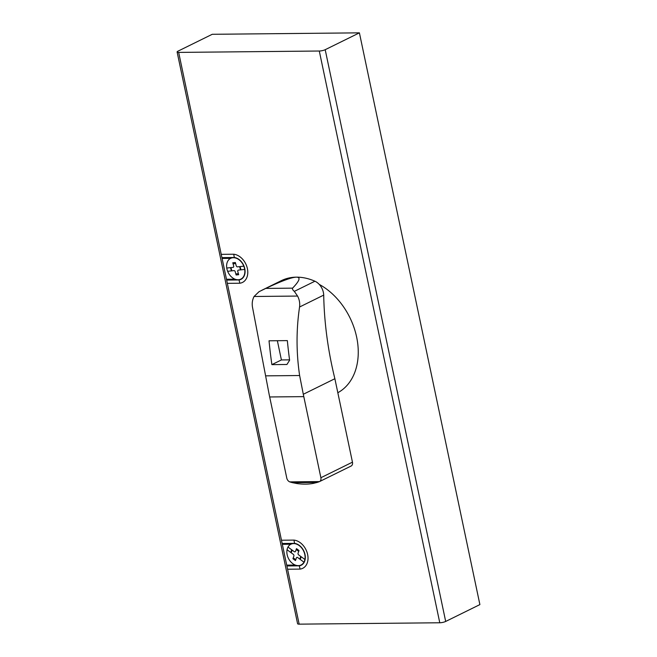 <?xml version="1.0" encoding="UTF-8"?>
<svg xmlns="http://www.w3.org/2000/svg" width="657" height="657" viewBox="0 0 657 657"><rect width="100%" height="100%" fill="white"/><g stroke="black" fill="none" stroke-linecap="round" stroke-linejoin="round"><path stroke-width="0.99" d="M350.904 466.125A4.246 3.096 -116.2 0 0 351.101 466.043A4.246 3.096 -116.2 0 0 352.456 462.167L334.873 378.719A315.311 229.851 63.8 0 1 323.712 295.108A12.77 9.305 -116.2 0 0 314.925 281.221A62.431 45.514 -116.2 0 0 296.381 277.155C300.881 277.147 299.617 280.81 292.579 288.152C292.258 289.121 292.841 290.197 294.328 291.363L297.564 296.061C299.378 299.444 300.044 303.091 299.559 307.008C296.2 329.658 296.225 352.497 299.625 375.525L303.304 394.274A343.118 221.68 89.4 0 0 303.797 396.631L320.879 477.721A4.246 3.096 63.8 0 1 319.524 481.589L289.745 481.885A4.246 3.096 63.8 0 1 286.789 478.132L269.682 396.968A343.118 221.68 -90.6 0 1 269.189 394.602L252.543 307.468C251.812 303.567 252.313 299.904 254.062 296.488L259.014 291.708L265.765 288.415C281.557 280.991 291.757 277.238 296.381 277.155A62.431 45.514 -116.2 0 0 281.336 280.654L261.593 290.378M317.175 482.427L313.471 483.355C308.404 484.332 302.844 484.39 296.792 483.519L292.439 482.665L317.175 482.427A76.647 55.878 63.8 0 0 319.327 481.68A4.246 3.096 63.8 0 0 319.524 481.597L289.745 481.885A4.246 3.096 63.8 0 0 289.983 481.967A76.647 55.878 63.8 0 0 292.439 482.665M319.524 481.589L351.101 466.043M271.883 364.635A342.732 221.434 -90.6 0 1 269.033 340.794L287.347 340.613A342.732 221.434 89.4 0 0 289.614 360.233L286.928 364.487L271.883 364.635L281.41 359.937L289.565 359.864M277.361 340.712L281.41 359.937M323.712 295.108L299.559 307.008M334.873 378.719L303.304 394.274M178.031 51.139L212.244 34.295L359.404 32.85L325.199 49.694A4.287 0.969 168.1 0 1 319.294 51.024L178.671 52.404A4.287 0.969 168.1 0 1 177.111 51.993A4.287 0.969 168.1 0 1 178.031 51.139M177.111 51.993L297.596 623.739A4.287 0.969 -11.9 0 0 299.157 624.15L439.779 622.77A4.287 0.969 -11.9 0 0 445.684 621.448L479.889 604.596L359.404 32.85M207.932 191.253L269.896 485.293M287.585 569.225L300.093 569.102L299.28 565.833A11.851 8.64 -116.2 0 0 305.02 554.524A11.851 8.64 -116.2 0 0 294.541 543.372L293.983 540.103L281.475 540.226M303.961 562.17L297.72 557.579A1.289 0.936 -116.2 0 0 296.414 557.892L295.469 560.577L292.94 558.713L293.884 556.027A1.281 0.936 -116.2 0 0 293.285 554.327L287.043 549.745M287.988 547.059L294.229 551.642A1.281 0.936 -116.2 0 0 295.535 551.33L296.479 548.644L299.017 550.509L298.073 553.194A1.289 0.944 -116.2 0 0 298.664 554.902M226.764 268.048L233.054 267.358A1.281 0.936 -116.2 0 0 233.678 266.028L232.783 262.775L235.337 262.496L236.233 265.748A1.289 0.936 -116.2 0 0 237.522 266.865L243.813 266.175M244.7 269.427L238.409 270.117A1.289 0.936 -116.2 0 0 237.785 271.448L238.68 274.7L236.126 274.979L235.231 271.727A1.281 0.936 -116.2 0 0 233.941 270.61L227.65 271.3M226.657 280.079L239.033 279.956L239.854 283.224A15.275 11.136 -116.2 0 0 247.393 268.623A15.275 11.136 -116.2 0 0 233.744 254.226L234.303 257.495L221.918 257.618M298.303 565.636A11.571 8.434 -116.2 0 0 302.458 549.022A11.571 8.434 -116.2 0 0 287.166 549.17A11.571 8.434 -116.2 0 0 298.303 565.636M238.056 279.767A11.571 8.434 -116.2 0 0 242.219 263.153A11.571 8.434 -116.2 0 0 226.92 263.301A11.571 8.434 -116.2 0 0 238.056 279.767M304.905 559.485L298.664 554.894M301.202 556.758L300.257 559.444M296.176 549.507A115.706 84.342 -116.2 0 0 298.713 551.371M299.806 559.115L300.75 556.43M286.723 565.135L295.264 565.053M286.895 565.956L299.28 565.833M290.747 552.463L291.692 549.778M292.143 550.106L291.199 552.792M295.773 559.715A115.706 84.342 -116.2 0 0 293.236 557.859M282.338 544.308L290.879 544.226M282.165 543.495L294.541 543.372M300.093 569.102A15.275 11.136 -116.2 0 0 307.632 554.5A15.275 11.136 -116.2 0 0 293.983 540.103M238.392 273.657A115.706 84.342 -116.2 0 0 235.838 273.936M226.484 279.266L235.025 279.184M227.338 283.348L239.854 283.224M240.076 266.586L240.963 269.838M240.519 269.887L239.624 266.635M233.071 263.818A115.706 84.342 -116.2 0 0 235.625 263.539M230.632 258.357L222.091 258.439M231.387 270.889L230.5 267.637M230.944 267.588L231.839 270.84M221.228 254.349L233.744 254.226M239.033 279.956A11.851 8.64 -116.2 0 0 244.774 268.647A11.851 8.64 -116.2 0 0 234.303 257.495M337.821 392.73A62.128 45.292 -116.2 0 0 357.203 340.022A62.128 45.292 -116.2 0 0 319.245 284.399M303.797 396.631L269.682 396.968M352.456 462.167L320.879 477.721M299.625 375.525L265.913 375.853M297.564 296.061L254.062 296.488M292.579 288.152L265.765 288.415M314.925 281.221L294.328 291.363M445.684 621.448L325.199 49.694M439.779 622.77L319.294 51.024M299.157 624.15L178.671 52.404"/></g></svg>
